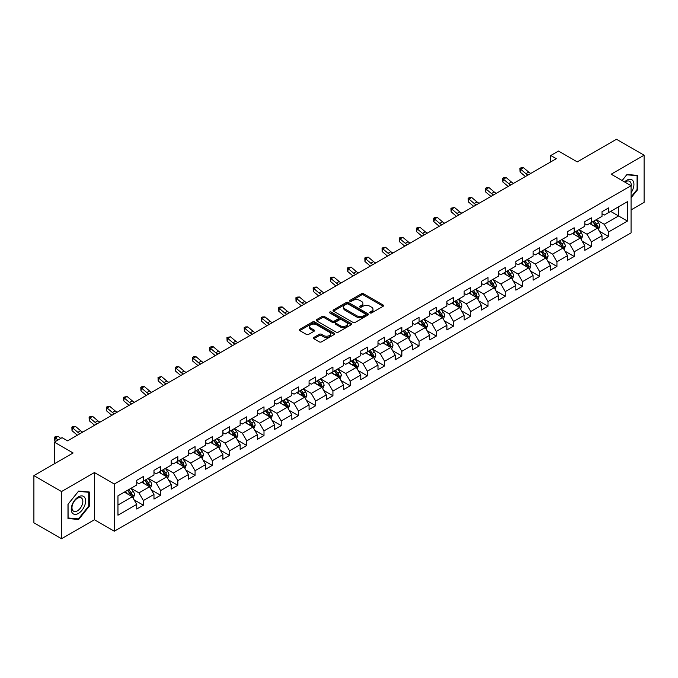 <?xml version="1.0" encoding="UTF-8"?>
<svg xmlns="http://www.w3.org/2000/svg" width="678" height="678" viewBox="0 0 678 678"><rect width="100%" height="100%" fill="white"/><g stroke="black" fill="none" stroke-linecap="round" stroke-linejoin="round"><path stroke-width="1.02" d="M370.069 312.931A1.076 0.619 0 0 0 371.586 312.931L383.112 306.286A1.534 0.881 0 0 0 383.562 305.659A1.534 0.881 0 0 0 383.112 305.032L363.594 293.76A1.534 0.881 0 0 0 361.425 293.76L349.907 300.413A1.076 0.619 0 0 0 349.585 300.854A1.076 0.619 0 0 0 349.907 301.286A1.076 0.619 0 0 0 351.424 301.286L352.916 300.43A4.907 2.831 0 0 1 359.849 300.43L361.476 301.371A4.907 2.831 0 0 1 362.916 303.371A4.907 2.831 0 0 1 361.476 305.371L359.984 306.236A1.076 0.619 0 0 0 359.671 306.676A1.076 0.619 0 0 0 359.984 307.109A1.076 0.619 0 0 0 361.51 307.109L362.993 306.253A4.907 2.831 0 0 1 369.934 306.253L371.561 307.193A4.907 2.831 0 0 1 373.002 309.193A4.907 2.831 0 0 1 371.561 311.194L370.069 312.058A1.076 0.619 0 0 0 369.756 312.499A1.076 0.619 0 0 0 370.069 312.931L370.069 312.058M313.821 337.458A1.534 0.881 0 0 0 313.372 338.085A1.534 0.881 0 0 0 313.821 338.712L319.304 341.873A1.534 0.881 0 0 0 321.465 341.873L334.262 334.483A1.534 0.881 0 0 0 334.712 333.856A1.534 0.881 0 0 0 334.262 333.229L314.745 321.965A1.534 0.881 0 0 0 312.575 321.965L299.786 329.347A1.534 0.881 0 0 0 299.337 329.974A1.534 0.881 0 0 0 299.786 330.601L306.397 334.424A1.534 0.881 0 0 0 308.566 334.424L314.041 331.262A1.534 0.881 0 0 0 314.49 330.635A1.534 0.881 0 0 0 314.041 330.008L310.761 328.118A4.102 2.365 0 0 1 309.558 326.44A4.102 2.365 0 0 1 312.092 324.254A4.102 2.365 0 0 1 316.558 324.762L329.415 332.186A4.102 2.365 0 0 1 330.61 333.856A4.102 2.365 0 0 1 328.084 336.042A4.102 2.365 0 0 1 323.609 335.534L321.465 334.296A1.534 0.881 0 0 0 319.304 334.296L313.821 337.458L313.821 338.712L319.304 335.568L319.304 334.296M631.065 209.917L644.1 202.391L644.1 155.203L616.48 139.253L577.266 161.898L558.494 151.05L550.756 155.516L556.282 158.703L67.588 440.853L62.071 437.657L54.333 442.124L54.333 463.811M61.52 491.55L61.52 538.747L94.437 519.738L94.437 472.549L61.52 491.55L33.9 475.609L73.114 452.963L54.333 442.124M94.437 472.549L114.319 484.024L631.065 185.687L631.065 232.876L114.319 531.221L114.319 484.024M644.1 155.203L611.183 174.204L631.065 185.687M353.018 322.406A1.534 0.881 0 0 0 355.187 322.406L367.985 315.016A1.534 0.881 0 0 0 368.434 314.389A1.534 0.881 0 0 0 367.985 313.761L348.467 302.498A1.534 0.881 0 0 0 346.297 302.498L333.508 309.88A1.534 0.881 0 0 0 333.059 310.507A1.534 0.881 0 0 0 333.508 311.134L353.018 322.406M330.194 313.168A1.076 0.619 0 0 1 331.279 313.321L351.102 324.762L338.33 332.135A1.534 0.881 0 0 1 336.161 332.135L316.643 320.872L316.643 319.618A1.534 0.881 0 0 0 316.194 320.245A1.534 0.881 0 0 0 316.643 320.872M316.643 319.618L322.118 316.457A1.534 0.881 0 0 1 324.287 316.457L332.203 321.025A1.534 0.881 0 0 0 334.373 321.025L338 318.931A1.534 0.881 0 0 0 338.449 318.304A1.534 0.881 0 0 0 338 317.677L329.762 312.922A1.076 0.619 0 0 1 329.449 312.482A1.076 0.619 0 0 1 330.11 311.905A1.076 0.619 0 0 1 331.279 312.041L351.128 323.499A1.534 0.881 0 0 1 351.577 324.126A1.534 0.881 0 0 1 351.128 324.754L351.128 323.499M61.52 538.747L33.9 522.797L33.9 475.609M134.142 499.872L143.372 505.203L143.372 500.542L153.974 494.423L153.974 499.076L160.601 495.254L160.601 490.592L171.203 484.473L171.203 489.126L177.831 485.304L177.831 480.643L188.442 474.524L188.442 479.176L195.069 475.354L195.069 470.693L205.671 464.574L205.671 469.227L212.299 465.405L212.299 460.743L222.901 454.624L222.901 459.277L229.528 455.455L229.528 450.802L240.139 444.675L240.139 449.328L246.767 445.505L246.767 440.853L257.369 434.725L257.369 439.386L263.996 435.556L263.996 430.903L274.598 424.775L274.598 429.437L281.226 425.606L281.226 420.953L291.828 414.826L291.828 419.487L298.464 415.656L298.464 411.004L309.066 404.876L309.066 409.537L315.694 405.707L315.694 401.054L326.296 394.935L326.296 399.588L332.923 395.757L332.923 391.104L343.526 384.985L343.526 389.638L350.153 385.807L350.153 381.155L360.764 375.036L360.764 379.688L367.391 375.866L367.391 371.205L377.993 365.086L377.993 369.739L384.621 365.917L384.621 361.255L395.223 355.136L395.223 359.789L401.851 355.967L401.851 351.306L412.461 345.187L412.461 349.84L419.089 346.017L419.089 341.356L429.691 335.237L429.691 339.89L436.318 336.068L436.318 331.415L446.921 325.287L446.921 329.94L453.548 326.118L453.548 321.465L464.159 315.338L464.159 319.999L470.786 316.168L470.786 311.516L481.388 305.388L481.388 310.049L488.016 306.219L488.016 301.566L498.618 295.439L498.618 300.1L505.246 296.269L505.246 291.616L515.848 285.489L515.848 290.15L522.484 286.319L522.484 281.667L533.086 275.548L533.086 280.2L539.713 276.37L539.713 271.717L550.316 265.598L550.316 270.251L556.943 266.42L556.943 261.767L567.545 255.648L567.545 260.301L574.173 256.479L574.173 251.818L584.783 245.699L584.783 250.351L591.411 246.529L591.411 241.868L602.013 235.749L602.013 240.402L608.641 236.58L608.641 231.918L627.421 221.079L627.421 201.688L618.582 206.79L618.582 215.977L627.421 221.079M143.372 505.203L136.744 509.025L136.744 504.373L117.964 515.212L117.964 495.821L136.744 484.982L136.744 480.329L143.372 476.498L143.372 481.151L153.974 475.032L153.974 470.379L160.601 466.549L160.601 471.21L171.203 465.083L171.203 460.43L177.831 456.599L177.831 461.26L188.442 455.133L188.442 450.48L195.069 446.649L195.069 451.311L205.671 445.183L205.671 440.53L212.299 436.7L212.299 441.361L222.901 435.234L222.901 430.581L229.528 426.759L229.528 431.411L240.139 425.284L240.139 420.631L246.767 416.809L246.767 421.462L257.369 415.343L257.369 410.682L263.996 406.859L263.996 411.512L274.598 405.393L274.598 400.732L281.226 396.91L281.226 401.562L291.828 395.444L291.828 390.782L298.464 386.96L298.464 391.613L309.066 385.494L309.066 380.833L315.694 377.01L315.694 381.663L326.296 375.544L326.296 370.891L332.923 367.061L332.923 371.714L343.526 365.595L343.526 360.942L350.153 357.111L350.153 361.764L360.764 355.645L360.764 350.992L367.391 347.161L367.391 351.823L377.993 345.695L377.993 341.042L384.621 337.212L384.621 341.873L395.223 335.746L395.223 331.093L401.851 327.262L401.851 331.923L412.461 325.796L412.461 321.143L419.089 317.312L419.089 321.974L429.691 315.846L429.691 311.194L436.318 307.371L436.318 312.024L446.921 305.897L446.921 301.244L453.548 297.422L453.548 302.074L464.159 295.955L464.159 291.294L470.786 287.472L470.786 292.125L481.388 286.006L481.388 281.345L488.016 277.522L488.016 282.175L498.618 276.056L498.618 271.395L505.246 267.573L505.246 272.225L515.848 266.107L515.848 261.445L522.484 257.623L522.484 262.276L533.086 256.157L533.086 251.496L539.713 247.673L539.713 252.326L550.316 246.207L550.316 241.554L556.943 237.724L556.943 242.377L567.545 236.258L567.545 231.605L574.173 227.774L574.173 232.427L584.783 226.308L584.783 221.655L591.411 217.824L591.411 222.486L602.013 216.358L602.013 211.706L608.641 207.875L608.641 212.536L627.421 201.688M141.6 482.177L149.558 486.77L138.948 492.889L130.998 488.296M136.744 482.431L138.948 483.711L143.372 481.151M138.948 492.889L143.372 500.542M149.558 486.77L153.974 494.423M158.83 472.227L166.788 476.82L156.186 482.939L148.228 478.346M153.974 472.481L156.186 473.761L160.601 471.21M156.186 482.939L160.601 490.592M166.788 476.82L171.203 484.473M176.068 462.277L184.018 466.871L173.415 472.99L165.466 468.396M171.203 462.532L173.415 463.811L177.831 461.26M173.415 472.99L177.831 480.643M184.018 466.871L188.442 474.524M193.298 452.328L201.256 456.921L190.645 463.04L182.696 458.455M188.442 452.582L190.645 453.862L195.069 451.311M190.645 463.04L195.069 470.693M201.256 456.921L205.671 464.574M210.527 442.378L218.486 446.971L207.883 453.09L199.925 448.505M205.671 442.632L207.883 443.912L212.299 441.361M207.883 453.09L212.299 460.743M218.486 446.971L222.901 454.624M227.766 432.428L235.715 437.022L225.113 443.149L217.155 438.556M222.901 432.683L225.113 433.962L229.528 431.411M225.113 443.149L229.528 450.802M235.715 437.022L240.139 444.675M244.995 422.479L252.945 427.072L242.343 433.2L234.393 428.606M240.139 422.733L242.343 424.013L246.767 421.462M242.343 433.2L246.767 440.853M252.945 427.072L257.369 434.725M262.225 412.529L270.183 417.123L259.581 423.25L251.623 418.657M257.369 412.792L259.581 414.063L263.996 411.512M259.581 423.25L263.996 430.903M270.183 417.123L274.598 424.775M279.463 402.588L287.413 407.173L276.81 413.3L268.852 408.707M274.598 402.842L276.81 404.113L281.226 401.562M276.81 413.3L281.226 420.953M287.413 407.173L291.828 414.826M296.693 392.638L304.642 397.223L294.04 403.351L286.091 398.757M291.828 392.893L294.04 394.164L298.464 391.613M294.04 403.351L298.464 411.004M304.642 397.223L309.066 404.876M313.922 382.689L321.881 387.282L311.27 393.401L303.32 388.808M309.066 382.943L311.27 384.214L315.694 381.663M311.27 393.401L315.694 401.054M321.881 387.282L326.296 394.935M331.161 372.739L339.11 377.332L328.508 383.451L320.55 378.858M326.296 372.993L328.508 374.264L332.923 371.714M328.508 383.451L332.923 391.104M339.11 377.332L343.526 384.985M348.39 362.789L356.34 367.383L345.738 373.502L337.788 368.908M343.526 363.044L345.738 364.315L350.153 361.764M345.738 373.502L350.153 381.155M356.34 367.383L360.764 375.036M365.62 352.84L373.578 357.433L362.967 363.552L355.018 358.959M360.764 353.094L362.967 354.374L367.391 351.823M362.967 363.552L367.391 371.205M373.578 357.433L377.993 365.086M382.85 342.89L390.808 347.483L380.205 353.602L372.247 349.009M377.993 343.144L380.205 344.424L384.621 341.873M380.205 353.602L384.621 361.255M390.808 347.483L395.223 355.136M400.088 332.94L408.037 337.534L397.435 343.653L389.486 339.068M395.223 333.195L397.435 334.474L401.851 331.923M397.435 343.653L401.851 351.306M408.037 337.534L412.461 345.187M417.317 322.991L425.276 327.584L414.665 333.703L406.715 329.118M412.461 323.245L414.665 324.525L419.089 321.974M414.665 333.703L419.089 341.356M425.276 327.584L429.691 335.237M434.547 313.041L442.505 317.635L431.903 323.762L423.945 319.169M429.691 313.295L431.903 314.575L436.318 312.024M431.903 323.762L436.318 331.415M442.505 317.635L446.921 325.287M451.785 303.091L459.735 307.685L449.133 313.812L441.175 309.219M446.921 303.346L449.133 304.625L453.548 302.074M449.133 313.812L453.548 321.465M459.735 307.685L464.159 315.338M469.015 293.142L476.973 297.735L466.362 303.863L458.413 299.269M464.159 293.404L466.362 294.676L470.786 292.125M466.362 303.863L470.786 311.516M476.973 297.735L481.388 305.388M486.245 283.201L494.203 287.786L483.6 293.913L475.642 289.32M481.388 283.455L483.6 284.726L488.016 282.175M483.6 293.913L488.016 301.566M494.203 287.786L498.618 295.439M503.483 273.251L511.432 277.836L500.83 283.963L492.872 279.37M498.618 273.505L500.83 274.776L505.246 272.225M500.83 283.963L505.246 291.616M511.432 277.836L515.848 285.489M520.712 263.301L528.662 267.886L518.06 274.014L510.11 269.42M515.848 263.556L518.06 264.827L522.484 262.276M518.06 274.014L522.484 281.667M528.662 267.886L533.086 275.548M537.942 253.352L545.9 257.945L535.289 264.064L527.34 259.471M533.086 253.606L535.289 254.877L539.713 252.326M535.289 264.064L539.713 271.717M545.9 257.945L550.316 265.598M555.18 243.402L563.13 247.995L552.528 254.114L544.57 249.521M550.316 243.656L552.528 244.928L556.943 242.377M552.528 254.114L556.943 261.767M563.13 247.995L567.545 255.648M572.41 233.452L580.36 238.046L569.757 244.165L561.808 239.571M567.545 233.707L569.757 234.986L574.173 232.427M569.757 244.165L574.173 251.818M580.36 238.046L584.783 245.699M589.64 223.503L597.598 228.096L586.987 234.215L579.037 229.622M584.783 223.757L586.987 225.037L591.411 222.486M586.987 234.215L591.411 241.868M597.598 228.096L602.013 235.749M610.632 211.383L618.582 215.977L604.225 224.265L596.267 219.672M602.013 213.807L604.225 215.087L608.641 212.536M604.225 224.265L608.641 231.918M94.437 519.738L114.319 531.221M550.756 155.516L550.756 161.898M117.964 505.008L132.32 496.72L124.371 492.126M132.32 496.72L136.744 504.373M599.42 231.249L608.641 236.58M582.182 241.199L591.411 246.529M564.952 251.148L574.173 256.479M547.722 261.098L556.943 266.42M530.493 271.047L539.713 276.37M513.254 280.997L522.484 286.319M496.025 290.947L505.246 296.269M478.795 300.896L488.016 306.219M461.557 310.846L470.786 316.168M444.327 320.796L453.548 326.118M427.098 330.745L436.318 336.068M409.859 340.687L419.089 346.017M392.63 350.636L401.851 355.967M375.4 360.586L384.621 365.917M358.162 370.535L367.391 375.866M340.932 380.485L350.153 385.807M323.703 390.435L332.923 395.757M306.464 400.384L315.694 405.707M289.235 410.334L298.464 415.656M272.005 420.284L281.226 425.606M254.775 430.233L263.996 435.556M237.537 440.183L246.767 445.505M220.308 450.133L229.528 455.455M203.078 460.074L212.299 465.405M185.84 470.024L195.069 475.354M168.61 479.973L177.831 485.304M151.38 489.923L160.601 495.254M631.065 197.806L637.642 189.637L637.642 175.424L626.981 174.466L622.116 180.518M67.978 518.526L78.64 519.475L89.301 506.212L89.301 491.999L78.64 491.05L67.978 504.313L67.978 518.526M637.083 189.315L637.642 189.637M88.742 505.898L89.301 506.212M77.512 518.823L78.64 519.475M370.502 313.083L371.561 312.473A4.907 2.831 0 0 0 373.002 310.473L373.002 309.193M362.916 303.371L362.916 304.651A4.907 2.831 0 0 1 361.476 306.651L360.416 307.261M383.087 306.295L363.594 295.04A1.534 0.881 0 0 0 361.425 295.04L350.331 301.439M367.985 313.761L367.985 315.016L348.467 303.769A1.534 0.881 0 0 0 346.297 303.769L333.525 311.143M365.273 314.829A1.076 0.619 0 0 0 365.586 314.389A1.076 0.619 0 0 0 365.273 313.948L348.145 304.058A1.076 0.619 0 0 0 346.627 304.058L345.051 304.964A4.907 2.831 0 0 0 343.61 306.973A4.907 2.831 0 0 0 345.051 308.973L356.764 315.736A4.907 2.831 0 0 0 363.705 315.736L365.273 314.829L365.273 316.101A1.076 0.619 0 0 0 365.586 315.668L365.586 314.389M343.61 306.973L343.61 308.244A4.907 2.831 0 0 0 345.051 310.253L345.051 308.973M365.273 316.101L363.705 317.007A4.907 2.831 0 0 1 356.764 317.007L345.051 310.253M316.66 320.88L322.118 317.728L322.118 316.457M338.449 318.304L338.449 319.575A1.534 0.881 0 0 1 338 320.202L334.373 322.304A1.534 0.881 0 0 1 332.203 322.304L324.287 317.728A1.534 0.881 0 0 0 322.118 317.728M340.415 325.771A4.102 2.365 0 0 0 344.89 326.279A4.102 2.365 0 0 0 347.416 324.092A4.102 2.365 0 0 0 346.221 322.414L341.687 319.804A1.534 0.881 0 0 0 339.525 319.804L335.89 321.897A1.534 0.881 0 0 0 335.441 322.525A1.534 0.881 0 0 0 335.89 323.152L340.415 325.771L340.415 327.042A4.102 2.365 0 0 0 344.89 327.559A4.102 2.365 0 0 0 347.416 325.372L347.416 324.092M335.441 322.525L335.441 323.804A1.534 0.881 0 0 0 335.89 324.431L335.89 323.152M340.415 327.042L335.89 324.431M330.61 333.856L330.61 335.135A4.102 2.365 0 0 1 328.084 337.322A4.102 2.365 0 0 1 323.609 336.805L321.465 335.568A1.534 0.881 0 0 0 319.304 335.568M309.558 326.44L309.558 327.711A4.102 2.365 0 0 0 310.761 329.389L310.761 328.118M314.024 331.271L310.761 329.389M334.246 334.5L314.745 323.236A1.534 0.881 0 0 0 312.575 323.236L299.803 330.618L299.786 329.347M598.471 229.605L599.784 226.299A4.136 2.39 -120 0 0 598.462 222.774L596.182 219.731M592.208 224.986L590.657 222.918M596.954 227.723L597.547 226.469A4.136 2.39 -120 0 0 596.36 223.986L594.081 220.935M593.047 221.536L595.572 224.918A2.11 1.22 60 0 1 595.954 225.554L597.547 226.469M592.758 221.706L595.038 224.749A4.136 2.39 60 0 1 596.225 227.24M528.077 174.992A7.814 4.509 60 0 1 525.925 173.678L520.662 169.246L520.043 172L525.314 176.433A11.712 6.763 -120 0 0 525.425 176.526M530.84 173.39A7.814 4.509 60 0 1 528.687 172.076L523.424 167.652L520.662 169.246L519.907 168.424L521.009 167.78L523.424 167.652M520.043 172L519.907 168.424M631.065 192.696A10.153 5.865 120 0 0 632.972 189.111A10.153 5.865 120 0 0 632.345 180.119A10.153 5.865 120 0 0 624.565 181.924M636.405 175.314L637.083 175.704L637.083 189.476L631.065 196.967M622.141 180.526L626.76 174.78L637.083 175.704M631.065 186.221A7.687 4.441 120 0 0 629.591 181.314A7.687 4.441 120 0 0 625.006 182.187M78.419 513.424A10.153 5.865 120 0 0 85.597 500.991A10.153 5.865 120 0 0 78.419 496.847A10.153 5.865 120 0 0 71.241 509.28A10.153 5.865 120 0 0 78.419 513.424M77.411 510.831A7.687 4.441 120 0 0 82.436 504.059A7.687 4.441 120 0 0 81.25 497.898A7.687 4.441 120 0 0 77.411 498.279A7.687 4.441 120 0 0 72.385 505.051A7.687 4.441 120 0 0 73.563 511.212A7.687 4.441 120 0 0 77.411 510.831M68.088 504.212L78.419 491.364L88.742 492.287L88.742 506.059L78.419 518.907L68.088 517.984L68.063 504.203M88.064 491.889L88.742 492.287M581.232 239.554L582.546 236.241A4.136 2.39 -120 0 0 581.232 232.724L578.944 229.673M574.978 234.935L573.427 232.868M579.724 237.673L580.317 236.419A4.136 2.39 -120 0 0 579.131 233.935L576.851 230.884M575.808 231.486L578.342 234.859A2.11 1.22 60 0 1 578.724 235.503L580.317 236.419M575.52 231.656L577.8 234.698A4.136 2.39 60 0 1 578.987 237.19M564.003 249.504L565.316 246.19A4.136 2.39 -120 0 0 563.994 242.665L561.715 239.622M557.74 244.885L556.189 242.817M562.486 247.623L563.079 246.368A4.136 2.39 -120 0 0 561.901 243.877L559.621 240.834M558.579 241.436L561.113 244.809A2.11 1.22 60 0 1 561.494 245.453L563.079 246.368M558.291 241.605L560.57 244.648A4.136 2.39 60 0 1 561.757 247.139M510.848 184.933A7.814 4.509 60 0 1 508.695 183.619L503.432 179.195L502.813 181.95L508.076 186.374A11.712 6.763 -120 0 0 508.195 186.467M513.61 183.34A7.814 4.509 60 0 1 511.458 182.026L506.186 177.602L503.432 179.195L502.669 178.373L503.779 177.729L506.186 177.602M502.813 181.95L502.669 178.373M493.618 194.883A7.814 4.509 60 0 1 491.457 193.569L486.194 189.145L485.584 191.899L490.847 196.323A11.712 6.763 -120 0 0 490.957 196.417M496.381 193.289A7.814 4.509 60 0 1 494.22 191.976L488.957 187.552L486.194 189.145L485.44 188.315L486.541 187.679L488.957 187.552M485.584 191.899L485.44 188.315M546.773 259.454L548.087 256.14A4.136 2.39 -120 0 0 546.765 252.614L544.485 249.572M540.51 254.826L538.959 252.767M545.256 257.572L545.849 256.318A4.136 2.39 -120 0 0 544.663 253.826L542.383 250.784M541.349 251.385L543.875 254.759A2.11 1.22 60 0 1 544.265 255.403L545.849 256.318M541.061 251.555L543.341 254.597A4.136 2.39 60 0 1 544.527 257.081M529.535 269.403L530.849 266.09A4.136 2.39 -120 0 0 529.535 262.564L527.255 259.521M523.28 264.776L521.729 262.708M528.026 267.522L528.62 266.268A4.136 2.39 -120 0 0 527.433 263.776L525.153 260.733M524.119 261.335L526.645 264.708A2.11 1.22 60 0 1 527.026 265.352L528.62 266.268M523.823 261.496L526.111 264.547A4.136 2.39 60 0 1 527.289 267.03M512.305 279.353L513.619 276.039A4.136 2.39 -120 0 0 512.297 272.514L510.017 269.471M506.042 274.726L504.5 272.658M510.797 277.471L511.382 276.217A4.136 2.39 -120 0 0 510.203 273.726L507.924 270.683M506.881 271.285L509.415 274.658A2.11 1.22 60 0 1 509.797 275.302L511.382 276.217M506.593 271.446L508.873 274.497A4.136 2.39 60 0 1 510.059 276.98M476.388 204.832A7.814 4.509 60 0 1 474.227 203.519L468.964 199.095L468.354 201.849L473.617 206.273A11.712 6.763 -120 0 0 473.727 206.366M479.143 203.239A7.814 4.509 60 0 1 476.99 201.925L471.727 197.501L468.964 199.095L468.21 198.264L469.312 197.629L471.727 197.501M468.354 201.849L468.21 198.264M459.15 214.782A7.814 4.509 60 0 1 456.997 213.468L451.734 209.044L451.116 211.799L456.379 216.223A11.712 6.763 -120 0 0 456.497 216.316M461.913 213.189A7.814 4.509 60 0 1 459.76 211.875L454.489 207.451L451.734 209.044L450.972 208.214L454.489 207.451M451.116 211.799L450.972 208.214M441.92 224.732A7.814 4.509 60 0 1 439.768 223.418L434.496 218.994L433.886 221.748L439.149 226.172A11.712 6.763 -120 0 0 439.259 226.266M444.683 223.138A7.814 4.509 60 0 1 442.522 221.825L437.259 217.401L434.496 218.994L433.742 218.163L434.844 217.528L437.259 217.401M433.886 221.748L433.742 218.163M495.076 289.303L496.389 285.989A4.136 2.39 -120 0 0 495.067 282.463L492.787 279.421M488.813 284.675L487.262 282.607M493.559 287.421L494.152 286.167A4.136 2.39 -120 0 0 492.965 283.675L490.686 280.633M489.652 281.234L492.177 284.607A2.11 1.22 60 0 1 492.567 285.252L494.152 286.167M489.363 281.395L491.643 284.438A4.136 2.39 60 0 1 492.83 286.93M424.691 234.681A7.814 4.509 60 0 1 422.53 233.368L417.267 228.944L416.656 231.698L421.919 236.122A11.712 6.763 -120 0 0 422.03 236.215M427.445 233.088A7.814 4.509 60 0 1 425.292 231.774L420.029 227.35L417.267 228.944L416.512 228.113L417.614 227.477L420.029 227.35M416.656 231.698L416.512 228.113M477.837 299.252L479.16 295.939A4.136 2.39 -120 0 0 477.837 292.413L475.558 289.37M471.583 294.625L470.032 292.557M476.329 297.371L476.922 296.116A4.136 2.39 -120 0 0 475.736 293.625L473.456 290.582M472.422 291.184L474.947 294.557A2.11 1.22 60 0 1 475.329 295.201L476.922 296.116M472.134 291.345L474.414 294.388A4.136 2.39 60 0 1 475.592 296.879M407.453 244.631A7.814 4.509 60 0 1 405.3 243.317L400.037 238.893L399.418 241.648L404.681 246.072A11.712 6.763 -120 0 0 404.8 246.165M410.215 243.038A7.814 4.509 60 0 1 408.063 241.724L402.8 237.3L400.037 238.893L399.283 238.063L400.384 237.427L402.8 237.3M399.418 241.648L399.283 238.063M460.608 309.202L461.921 305.888A4.136 2.39 -120 0 0 460.599 302.363L458.32 299.32M454.345 304.575L452.802 302.507M459.099 307.32L459.692 306.066A4.136 2.39 -120 0 0 458.506 303.575L456.226 300.532M455.184 301.134L457.718 304.507A2.11 1.22 60 0 1 458.099 305.142L459.692 306.066M454.896 301.295L457.175 304.337A4.136 2.39 60 0 1 458.362 306.829M390.223 254.581A7.814 4.509 60 0 1 388.07 253.267L382.799 248.843L382.189 251.597L387.452 256.021A11.712 6.763 -120 0 0 387.562 256.115M392.986 252.987A7.814 4.509 60 0 1 390.825 251.674L385.562 247.25L382.799 248.843L382.045 248.012L385.562 247.25M382.189 251.597L382.045 248.012M443.378 319.143L444.692 315.838A4.136 2.39 -120 0 0 443.37 312.312L441.09 309.27M437.115 314.524L435.564 312.456M441.861 317.262L442.454 316.016A4.136 2.39 -120 0 0 441.268 313.524L438.988 310.482M437.954 311.075L440.48 314.456A2.11 1.22 60 0 1 440.87 315.092L442.454 316.016M437.666 311.244L439.946 314.287A4.136 2.39 60 0 1 441.132 316.779M372.993 264.53A7.814 4.509 60 0 1 370.832 263.217L365.569 258.793L364.959 261.547L370.222 265.971A11.712 6.763 -120 0 0 370.332 266.064M375.756 262.937A7.814 4.509 60 0 1 373.595 261.623L368.332 257.199L365.569 258.793L364.815 257.962L365.917 257.326L368.332 257.199M364.959 261.547L364.815 257.962M426.148 329.093L427.462 325.787A4.136 2.39 -120 0 0 426.14 322.262L423.86 319.219M419.885 324.474L418.334 322.406M424.631 327.211L425.225 325.965A4.136 2.39 -120 0 0 424.038 323.474L421.758 320.431M420.724 321.025L423.25 324.406A2.11 1.22 60 0 1 423.631 325.042L425.225 325.965M420.436 321.194L422.716 324.237A4.136 2.39 60 0 1 423.894 326.728M355.755 274.48A7.814 4.509 60 0 1 353.602 273.166L348.339 268.742L347.721 271.497L352.992 275.921A11.712 6.763 -120 0 0 353.102 276.014M358.518 272.887A7.814 4.509 60 0 1 356.365 271.573L351.102 267.14L348.339 268.742L347.585 267.912L351.102 267.14M347.721 271.497L347.585 267.912M408.91 339.042L410.224 335.737A4.136 2.39 -120 0 0 408.902 332.212L406.622 329.169M402.647 334.424L401.105 332.356M407.402 337.161L407.995 335.915A4.136 2.39 -120 0 0 406.808 333.423L404.529 330.381M403.486 330.974L406.02 334.356A2.11 1.22 60 0 1 406.402 334.991L407.995 335.915M403.198 331.144L405.478 334.186A4.136 2.39 60 0 1 406.664 336.678M338.525 284.429A7.814 4.509 60 0 1 336.373 283.116L331.101 278.692L330.491 281.446L335.754 285.87A11.712 6.763 -120 0 0 335.864 285.963M341.288 282.828A7.814 4.509 60 0 1 339.136 281.523L333.864 277.09L331.101 278.692L330.347 277.861L331.457 277.217L333.864 277.09M330.491 281.446L330.347 277.861M391.681 348.992L392.994 345.687A4.136 2.39 -120 0 0 391.672 342.161L389.392 339.119M385.418 344.373L383.867 342.305M390.164 347.111L390.757 345.856A4.136 2.39 -120 0 0 389.57 343.373L387.291 340.331M386.257 340.924L388.791 344.305A2.11 1.22 60 0 1 389.172 344.941L390.757 345.856M385.968 341.093L388.248 344.136A4.136 2.39 60 0 1 389.435 346.627M321.296 294.379A7.814 4.509 60 0 1 319.135 293.066L313.872 288.633L313.261 291.387L318.524 295.82A11.712 6.763 -120 0 0 318.635 295.913M324.059 292.777A7.814 4.509 60 0 1 321.897 291.464L316.634 287.04L313.872 288.633L313.117 287.811L314.219 287.167L316.634 287.04M313.261 291.387L313.117 287.811M374.451 358.942L375.765 355.636A4.136 2.39 -120 0 0 374.442 352.111L372.163 349.06M368.188 354.323L366.637 352.255M372.934 357.06L373.527 355.806A4.136 2.39 -120 0 0 372.341 353.323L370.061 350.272M369.027 350.873L371.552 354.247A2.11 1.22 60 0 1 371.934 354.891L373.527 355.806M368.739 351.043L371.019 354.086A4.136 2.39 60 0 1 372.205 356.577M304.058 304.32A7.814 4.509 60 0 1 301.905 303.007L296.642 298.583L296.023 301.337L301.295 305.77A11.712 6.763 -120 0 0 301.405 305.863M306.82 302.727A7.814 4.509 60 0 1 304.668 301.413L299.405 296.989L296.642 298.583L295.888 297.761L296.989 297.117L299.405 296.989M296.023 301.337L295.888 297.761M357.213 368.891L358.526 365.578A4.136 2.39 -120 0 0 357.204 362.06L354.925 359.009M350.958 364.272L349.407 362.205M355.704 367.01L356.297 365.756A4.136 2.39 -120 0 0 355.111 363.264L352.831 360.221M351.789 360.823L354.323 364.196A2.11 1.22 60 0 1 354.704 364.84L356.297 365.756M351.501 360.993L353.78 364.035A4.136 2.39 60 0 1 354.967 366.527M286.828 314.27A7.814 4.509 60 0 1 284.675 312.956L279.412 308.532L278.794 311.287L284.057 315.711A11.712 6.763 -120 0 0 284.175 315.804M289.591 312.677A7.814 4.509 60 0 1 287.438 311.363L282.167 306.939L279.412 308.532L278.65 307.71L279.76 307.066L282.167 306.939M278.794 311.287L278.65 307.71M339.983 378.841L341.297 375.527A4.136 2.39 -120 0 0 339.975 372.002L337.695 368.959M333.72 374.222L332.169 372.154M338.466 376.96L339.059 375.705A4.136 2.39 -120 0 0 337.881 373.214L335.602 370.171M334.559 370.773L337.093 374.146A2.11 1.22 60 0 1 337.474 374.79L339.059 375.705M334.271 370.942L336.551 373.985A4.136 2.39 60 0 1 337.737 376.476M269.598 324.22A7.814 4.509 60 0 1 267.437 322.906L262.174 318.482L261.564 321.236L266.827 325.66A11.712 6.763 -120 0 0 266.937 325.754M272.361 322.626A7.814 4.509 60 0 1 270.2 321.313L264.937 316.889L262.174 318.482L261.42 317.651L262.522 317.016L264.937 316.889M261.564 321.236L261.42 317.651M322.753 388.791L324.067 385.477A4.136 2.39 -120 0 0 322.745 381.951L320.465 378.909M316.49 384.163L314.939 382.095M321.236 386.909L321.83 385.655A4.136 2.39 -120 0 0 320.643 383.163L318.363 380.121M317.329 380.722L319.855 384.095A2.11 1.22 60 0 1 320.236 384.74L321.83 385.655M317.041 380.892L319.321 383.934A4.136 2.39 60 0 1 320.508 386.418M252.369 334.169A7.814 4.509 60 0 1 250.207 332.856L244.944 328.432L244.334 331.186L249.597 335.61A11.712 6.763 -120 0 0 249.707 335.703M255.123 332.576A7.814 4.509 60 0 1 252.97 331.262L247.707 326.838L244.944 328.432L244.19 327.601L245.292 326.966L247.707 326.838M244.334 331.186L244.19 327.601M305.515 398.74L306.829 395.427A4.136 2.39 -120 0 0 305.515 391.901L303.236 388.858M299.261 394.113L297.71 392.045M304.007 396.859L304.6 395.605A4.136 2.39 -120 0 0 303.413 393.113L301.134 390.07M300.1 390.672L302.625 394.045A2.11 1.22 60 0 1 303.007 394.689L304.6 395.605M299.803 390.833L302.083 393.884A4.136 2.39 60 0 1 303.269 396.367M235.13 344.119A7.814 4.509 60 0 1 232.978 342.805L227.715 338.381L227.096 341.136L232.359 345.56A11.712 6.763 -120 0 0 232.478 345.653M237.893 342.526A7.814 4.509 60 0 1 235.741 341.212L230.469 336.788L227.715 338.381L226.952 337.551L230.469 336.788M227.096 341.136L226.952 337.551M288.286 408.69L289.599 405.376A4.136 2.39 -120 0 0 288.277 401.851L285.997 398.808M282.023 404.063L280.48 401.995M286.777 406.808L287.362 405.554A4.136 2.39 -120 0 0 286.184 403.063L283.904 400.02M282.862 400.622L285.396 403.995A2.11 1.22 60 0 1 285.777 404.639L287.362 405.554M282.573 400.783L284.853 403.825A4.136 2.39 60 0 1 286.04 406.317M217.901 354.069A7.814 4.509 60 0 1 215.74 352.755L210.477 348.331L209.866 351.085L215.129 355.509A11.712 6.763 -120 0 0 215.24 355.603M220.664 352.475A7.814 4.509 60 0 1 218.502 351.162L213.239 346.738L210.477 348.331L209.722 347.5L210.824 346.865L213.239 346.738M209.866 351.085L209.722 347.5M271.056 418.64L272.37 415.326A4.136 2.39 -120 0 0 271.047 411.8L268.768 408.758M264.793 414.012L263.242 411.944M269.539 416.758L270.132 415.504A4.136 2.39 -120 0 0 268.946 413.012L266.666 409.97M265.632 410.571L268.157 413.944A2.11 1.22 60 0 1 268.547 414.589L270.132 415.504M265.344 410.732L267.624 413.775A4.136 2.39 60 0 1 268.81 416.267M200.671 364.018A7.814 4.509 60 0 1 198.51 362.705L193.247 358.281L192.637 361.035L197.9 365.459A11.712 6.763 -120 0 0 198.01 365.552M203.425 362.425A7.814 4.509 60 0 1 201.273 361.111L196.01 356.687L193.247 358.281L192.493 357.45L193.594 356.814L196.01 356.687M192.637 361.035L192.493 357.45M253.818 428.589L255.14 425.276A4.136 2.39 -120 0 0 253.818 421.75L251.538 418.707M247.563 423.962L246.012 421.894M252.309 426.708L252.902 425.453A4.136 2.39 -120 0 0 251.716 422.962L249.436 419.919M248.402 420.521L250.928 423.894A2.11 1.22 60 0 1 251.309 424.538L252.902 425.453M248.114 420.682L250.394 423.725A4.136 2.39 60 0 1 251.572 426.216M183.433 373.968A7.814 4.509 60 0 1 181.28 372.654L176.017 368.23L175.399 370.985L180.662 375.409A11.712 6.763 -120 0 0 180.78 375.502M186.196 372.375A7.814 4.509 60 0 1 184.043 371.061L178.78 366.637L176.017 368.23L175.263 367.4L176.365 366.764L178.78 366.637M175.399 370.985L175.263 367.4M236.588 438.53L237.902 435.225A4.136 2.39 -120 0 0 236.58 431.7L234.3 428.657M230.325 433.912L228.783 431.844M235.08 436.649L235.664 435.403A4.136 2.39 -120 0 0 234.486 432.911L232.207 429.869M231.164 430.462L233.698 433.844A2.11 1.22 60 0 1 234.079 434.479L235.664 435.403M230.876 430.632L233.156 433.674A4.136 2.39 60 0 1 234.342 436.166M166.203 383.918A7.814 4.509 60 0 1 164.051 382.604L158.779 378.18L158.169 380.934L163.432 385.358A11.712 6.763 -120 0 0 163.542 385.451M168.966 382.324A7.814 4.509 60 0 1 166.805 381.011L161.542 376.587L158.779 378.18L158.025 377.349L161.542 376.587M158.169 380.934L158.025 377.349M219.358 448.48L220.672 445.175A4.136 2.39 -120 0 0 219.35 441.649L217.07 438.607M213.095 443.861L211.544 441.793M217.841 446.599L218.435 445.353A4.136 2.39 -120 0 0 217.248 442.861L214.968 439.819M213.934 440.412L216.46 443.793A2.11 1.22 60 0 1 216.85 444.429L218.435 445.353M213.646 440.581L215.926 443.624A4.136 2.39 60 0 1 217.113 446.116M148.974 393.867A7.814 4.509 60 0 1 146.812 392.554L141.549 388.13L140.939 390.884L146.202 395.308A11.712 6.763 -120 0 0 146.312 395.401M151.736 392.274A7.814 4.509 60 0 1 149.575 390.96L144.312 386.536L141.549 388.13L140.795 387.299L141.897 386.663L144.312 386.536M140.939 390.884L140.795 387.299M202.129 458.43L203.442 455.124A4.136 2.39 -120 0 0 202.12 451.599L199.841 448.556M195.866 453.811L194.315 451.743M200.612 456.548L201.205 455.302A4.136 2.39 -120 0 0 200.018 452.811L197.739 449.768M196.705 450.361L199.23 453.743A2.11 1.22 60 0 1 199.612 454.379L201.205 455.302M196.417 450.531L198.696 453.574A4.136 2.39 60 0 1 199.874 456.065M131.735 403.817A7.814 4.509 60 0 1 129.583 402.503L124.32 398.079L123.701 400.834L128.973 405.258A11.712 6.763 -120 0 0 129.083 405.351M134.498 402.224A7.814 4.509 60 0 1 132.346 400.91L127.083 396.477L124.32 398.079L123.566 397.249L127.083 396.477M123.701 400.834L123.566 397.249M184.891 468.379L186.204 465.074A4.136 2.39 -120 0 0 184.882 461.549L182.602 458.506M178.628 463.76L177.085 461.693M183.382 466.498L183.975 465.244A4.136 2.39 -120 0 0 182.789 462.76L180.509 459.718M179.467 460.311L182.001 463.693A2.11 1.22 60 0 1 182.382 464.328L183.975 465.244M179.178 460.481L181.458 463.523A4.136 2.39 60 0 1 182.645 466.015M114.506 413.766A7.814 4.509 60 0 1 112.353 412.453L107.082 408.02L106.471 410.783L111.734 415.207A11.712 6.763 -120 0 0 111.845 415.3M117.269 412.165A7.814 4.509 60 0 1 115.107 410.851L109.844 406.427L107.082 408.02L106.327 407.198L107.438 406.554L109.844 406.427M106.471 410.783L106.327 407.198M167.661 478.329L168.975 475.024A4.136 2.39 -120 0 0 167.652 471.498L165.373 468.456M161.398 473.71L159.847 471.642M166.144 476.448L166.737 475.193A4.136 2.39 -120 0 0 165.551 472.71L163.271 469.659M162.237 470.261L164.762 473.642A2.11 1.22 60 0 1 165.152 474.278L166.737 475.193M161.949 470.43L164.229 473.473A4.136 2.39 60 0 1 165.415 475.964M97.276 423.716A7.814 4.509 60 0 1 95.115 422.402L89.852 417.97L89.242 420.724L94.505 425.157A11.712 6.763 -120 0 0 94.615 425.25M100.039 422.114A7.814 4.509 60 0 1 97.878 420.801L92.615 416.377L89.852 417.97L89.098 417.148L90.199 416.504L92.615 416.377M89.242 420.724L89.098 417.148M150.431 488.279L151.745 484.965A4.136 2.39 -120 0 0 150.423 481.448L148.143 478.397M144.168 483.66L142.617 481.592M148.914 486.397L149.507 485.143A4.136 2.39 -120 0 0 148.321 482.66L146.041 479.609M145.007 480.21L147.533 483.584A2.11 1.22 60 0 1 147.914 484.228L149.507 485.143M144.719 480.38L146.999 483.422A4.136 2.39 60 0 1 148.185 485.914M80.038 433.657A7.814 4.509 60 0 1 77.885 432.344L72.622 427.92L72.004 430.674L77.275 435.106A11.712 6.763 -120 0 0 77.385 435.191M82.801 432.064A7.814 4.509 60 0 1 80.648 430.75L75.385 426.326L72.622 427.92L71.868 427.098L72.97 426.454L75.385 426.326M72.004 430.674L71.868 427.098M133.193 498.228L134.507 494.915A4.136 2.39 -120 0 0 133.185 491.389L130.905 488.346M126.93 493.609L125.388 491.542M131.685 496.347L132.278 495.093A4.136 2.39 -120 0 0 131.091 492.601L128.812 489.558M127.769 490.16L130.303 493.533A2.11 1.22 60 0 1 130.684 494.177L132.278 495.093M127.481 490.33L129.761 493.372A4.136 2.39 60 0 1 130.947 495.864M60.723 438.437L58.147 436.276L55.393 437.869L54.774 440.624L55.655 441.361M57.961 440.03L54.63 437.039L58.147 436.276M54.774 440.624L54.63 437.039M371.561 312.473L371.561 311.194M359.984 307.109L359.984 306.236M361.476 306.651L361.476 305.371M349.907 301.286L349.907 300.413M361.425 295.04L361.425 293.76M363.594 295.04L363.594 293.76M383.112 306.286L383.112 305.032M333.508 311.134L333.508 309.88M346.297 303.769L346.297 302.498M348.467 303.769L348.467 302.498M356.764 317.007L356.764 315.736M363.705 317.007L363.705 315.736M324.287 317.728L324.287 316.457M332.203 322.304L332.203 321.025M334.373 322.304L334.373 321.025M338 320.202L338 318.931M331.279 313.321L331.279 312.041M321.465 335.568L321.465 334.296M323.609 336.805L323.609 335.534M314.041 331.262L314.041 330.008M312.575 323.236L312.575 321.965M314.745 323.236L314.745 321.965M334.262 334.483L334.262 333.229M597.182 227.859L599.75 226.376M596.36 223.986L598.462 222.774M593.42 225.681L595.038 224.749M525.925 173.678L528.687 172.076M579.953 237.809L582.521 236.325M579.131 233.935L581.232 232.724M576.181 235.63L577.8 234.698M562.723 247.758L565.291 246.275M561.901 243.877L563.994 242.665M558.952 245.58L560.57 244.648M508.695 183.619L511.458 182.026M491.457 193.569L494.22 191.976M545.493 257.708L548.061 256.225M544.663 253.826L546.765 252.614M541.722 255.53L543.341 254.597M528.255 267.657L530.823 266.174M527.433 263.776L529.535 262.564M524.484 265.479L526.111 264.547M511.026 277.607L513.593 276.124M510.203 273.726L512.297 272.514M507.254 275.429L508.873 274.497M474.227 203.519L476.99 201.925M456.997 213.468L459.76 211.875M439.768 223.418L442.522 221.825M493.796 287.548L496.364 286.074M492.965 283.675L495.067 282.463M490.025 285.379L491.643 284.438M422.53 233.368L425.292 231.774M476.558 297.498L479.126 296.015M475.736 293.625L477.837 292.413M472.795 295.328L474.414 294.388M405.3 243.317L408.063 241.724M459.328 307.448L461.896 305.964M458.506 303.575L460.599 302.363M455.557 305.278L457.175 304.337M388.07 253.267L390.825 251.674M442.098 317.397L444.666 315.914M441.268 313.524L443.37 312.312M438.327 315.219L439.946 314.287M370.832 263.217L373.595 261.623M424.86 327.347L427.428 325.864M424.038 323.474L426.14 322.262M421.097 325.169L422.716 324.237M353.602 273.166L356.365 271.573M407.631 337.297L410.198 335.813M406.808 333.423L408.902 332.212M403.859 335.118L405.478 334.186M336.373 283.116L339.136 281.523M390.401 347.246L392.969 345.763M389.57 343.373L391.672 342.161M386.63 345.068L388.248 344.136M319.135 293.066L321.897 291.464M373.163 357.196L375.731 355.713M372.341 353.323L374.442 352.111M369.4 355.018L371.019 354.086M301.905 303.007L304.668 301.413M355.933 367.145L358.501 365.662M355.111 363.264L357.204 362.06M352.162 364.967L353.78 364.035M284.675 312.956L287.438 311.363M338.703 377.095L341.271 375.612M337.881 373.214L339.975 372.002M334.932 374.917L336.551 373.985M267.437 322.906L270.2 321.313M321.474 387.045L324.042 385.562M320.643 383.163L322.745 381.951M317.702 384.867L319.321 383.934M250.207 332.856L252.97 331.262M304.236 396.994L306.803 395.511M303.413 393.113L305.515 391.901M300.464 394.816L302.083 393.884M232.978 342.805L235.741 341.212M287.006 406.944L289.574 405.461M286.184 403.063L288.277 401.851M283.235 404.766L284.853 403.825M215.74 352.755L218.502 351.162M269.776 416.885L272.344 415.402M268.946 413.012L271.047 411.8M266.005 414.716L267.624 413.775M198.51 362.705L201.273 361.111M252.538 426.835L255.106 425.352M251.716 422.962L253.818 421.75M248.775 424.665L250.394 423.725M181.28 372.654L184.043 371.061M235.308 436.785L237.876 435.301M234.486 432.911L236.58 431.7M231.537 434.615L233.156 433.674M164.051 382.604L166.805 381.011M218.079 446.734L220.647 445.251M217.248 442.861L219.35 441.649M214.307 444.556L215.926 443.624M146.812 392.554L149.575 390.96M200.841 456.684L203.408 455.201M200.018 452.811L202.12 451.599M197.078 454.506L198.696 453.574M129.583 402.503L132.346 400.91M183.611 466.634L186.179 465.15M182.789 462.76L184.882 461.549M179.839 464.455L181.458 463.523M112.353 412.453L115.107 410.851M166.381 476.583L168.949 475.1M165.551 472.71L167.652 471.498M162.61 474.405L164.229 473.473M95.115 422.402L97.878 420.801M149.143 486.533L151.711 485.05M148.321 482.66L150.423 481.448M145.38 484.355L146.999 483.422M77.885 432.344L80.648 430.75M131.913 496.482L134.481 494.999M131.091 492.601L133.185 491.389M128.142 494.304L129.761 493.372"/></g></svg>
